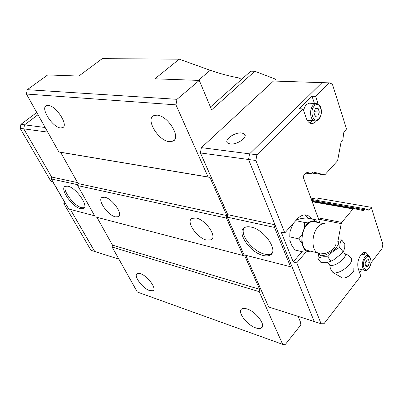 <?xml version="1.0" encoding="UTF-8"?>
<svg xmlns="http://www.w3.org/2000/svg" width="403" height="403" viewBox="0 0 403 403"><rect width="100%" height="100%" fill="white"/><g stroke="black" fill="none" stroke-linecap="round" stroke-linejoin="round"><path stroke-width="0.6" d="M344.988 253.875C345.729 254.832 345.285 256.358 343.658 258.454C338.782 263.507 334.369 265.819 330.42 265.375L329.538 264.217M341.638 253.502L342.036 253.416M247.029 308.95C256.066 311.569 266.499 325.679 261.245 328.062C259.99 328.772 258.187 328.722 255.834 327.911C246.832 325.08 236.722 311.368 241.891 308.879C243.08 308.204 244.787 308.23 247.029 308.95M140.38 273.677C147.433 275.672 157.225 288.976 152.989 290.719L149.654 290.608C142.612 288.447 133.055 275.466 137.221 273.622L140.38 273.677M156.999 115.147C167.855 115.46 181.415 137.67 173.068 141.115L169.32 141.675C158.555 140.939 145.347 119.454 153.598 115.732L156.999 115.147M48.214 105.415C56.098 105.561 68.837 125.338 62.677 127.65L60.556 127.947C52.697 127.499 40.224 108.266 46.295 105.727L48.214 105.415M276.196 81.114L275.491 79.149L254.842 71.266L211.605 109.853L199.278 80.419L154.903 78.812L179.259 59.17L210.22 70.293C219.217 73.462 228.849 76.041 239.115 78.016L241.488 79.451M206.568 240.067C196.956 238.062 185.556 221.312 191.939 218.35L196.17 218.043C205.837 219.756 217.57 237.019 211.101 239.82L206.568 240.067M115.424 216.859C107.818 215.333 96.952 199.641 102.07 197.415L104.785 197.233C112.412 198.533 123.535 214.648 118.336 216.718L115.424 216.859M271.97 253.306L271.461 253.648C269.678 254.651 267.325 254.792 264.418 254.071C252.832 251.563 239.397 234.329 244.127 227.876M263.174 255.462C250.011 252.646 235.906 231.811 244.556 227.604C246.193 226.682 248.359 226.511 251.049 227.091C264.333 229.423 279.007 251.094 270.217 255.054C268.433 256.056 266.086 256.192 263.174 255.462M230.158 143.967L227.755 143.11C223.353 140.168 234.748 131.962 241.714 132.98L244.258 133.856C248.716 136.733 237.125 145.11 230.158 143.967M316.622 120.688L315.851 121.59C314.244 123.197 312.552 123.792 310.784 123.378C308.814 122.804 307.328 121.137 306.32 118.376L303.071 108.966L299.384 108.719L312.018 96.236L315.7 96.418L329.347 82.872L332.359 84.106L346.53 129.005L343.824 132.345L342.817 139.791L341.155 141.619L337.719 160.026L337.185 161.2L325.171 174.474L324.324 174.816L313.166 171.995L311.383 173.94L306.869 172.106L306.295 172.308L303.791 175.381L303.383 177.562L319.922 222.864M312.753 120.663L309.711 122.945M292.19 267.179L244.052 254.852L227.302 217.172L274.524 227.423L275.012 224.798L314.229 321.544L321.09 323.735L323.977 323.745L360.786 276.09L358.312 268.927C357.068 263.975 357.945 259.265 360.947 254.797C362.69 252.686 364.413 251.951 366.11 252.59L368.584 255.744M303.716 110.835C304.094 108.15 305.011 106.049 306.471 104.533L309.056 103.183L315.997 103.586M361.551 254.102L367.702 255.527M351.018 258.247C352.308 259.386 351.864 261.386 349.688 264.247C344.207 270.116 338.898 273.033 333.749 273.002L332.037 271.421M353.446 268.806C354.262 269.562 353.99 270.836 352.64 272.64C349.25 276.307 345.92 278.12 342.656 278.065L341.774 277.561M327.73 256.857L330.964 261.194L333.659 259.859L341.074 254.086L343.049 251.779L343.759 250.777L344.751 247.518L344.837 244.188L341.684 239.906C340.374 241.412 339.759 243.921 339.84 247.432C335.089 249.608 331.054 252.752 327.735 256.857C323.685 256.439 320.405 256.963 317.896 258.429L318.713 253.25M336.072 244.067L334.611 247.366C331.654 250.601 328.45 252.631 325.009 253.452L317.75 252.903L319.574 253.391M323.982 223.675L315.131 221.907C312.411 220.879 309.69 221.852 306.96 224.829C300.447 231.73 300.457 247.875 306.895 250.339L309.046 250.842M309.318 221.988L306.743 224.254L304.512 227.483L304.668 222.481L309.318 221.988L313.932 220.809L315.468 219.726L317.448 222.37M294.245 222.325L292.462 224.96L294.084 222.511M84.398 207.726L81.764 207.726C74.328 206.25 62.324 190.548 65.407 186.206M67.764 186.171C76.071 187.521 89.244 206.432 83.522 208.613L80.6 208.744C72.308 207.097 59.473 188.745 65.084 186.352L67.764 186.171M38.018 114.719L24.543 124.849L23.782 128.854L51.649 177.053L51.287 178.962L68.691 209.001L94.614 215.781M38.008 114.704L24.528 124.844L23.767 128.849L51.644 177.073M70.369 209.439L94.64 251.432L118.92 259.179M70.354 209.434L94.72 251.457M36.769 112.492L20.906 124.376L20.15 128.356L50.833 181.184L52.657 181.587L65.669 204.049L63.84 203.586L64.883 202.694M45.176 127.504L20.906 124.376M63.84 203.586L90.957 250.273L94.64 251.447M47.766 132.124L20.15 128.356M51.649 177.053L77.537 182.584M77.87 184.73L51.287 178.962M310.879 198.095L317.368 199.213L318.219 198.256L371.249 207.318L382.85 244.077L382.004 248.626L371.037 262.821M275.012 224.798L248.54 159.497L249.598 153.845L322.012 82.625L329.347 82.872M289.762 236.863L289.959 231.881L289.762 236.863L298.789 238.888L301.998 234.511L301.792 243.059L298.789 238.888M289.782 240.309L292.009 245.911L294.961 249.981L303.943 252.127L303.993 248.727C305.257 250.439 306.779 251.381 308.562 251.558L303.943 252.127M315.468 219.726L306.446 217.947L301.897 218.411L297.268 219.559L296.15 220.189M295.726 220.663L304.668 222.481M317.04 222.285L313.932 220.809M289.959 231.881L292.462 224.96M301.998 234.511L304.512 227.483M303.993 248.727L301.792 243.059M310.103 251.094L308.562 251.558M339.84 247.432L343.049 251.779M336.938 240.027L341.689 239.906M317.891 258.429L321.08 262.685L326.788 262.721L330.959 261.194M333.316 260.061L330.274 261.602M365.833 261.577L369.42 262.418L368.196 266.051L366.005 266.826L365.032 263.945L366.267 260.293L368.463 259.537L369.42 262.418M365.526 265.416L368.196 266.051M358.791 268.917L358.282 268.831M361.718 269.627L359.531 272.448M363.763 252.57L365.153 254.953M314.224 111.707L319.327 112.059L317.876 116.019L315.171 116.281L313.917 112.553L315.378 108.568L318.083 108.336L319.327 112.059M315.015 115.807L317.876 116.019M308.688 120.341L307.056 120.064M314.446 103.495L312.018 96.236M371.249 207.318L368.619 210.139L364.987 208.749L363.451 210.583L353.799 208.593L353.033 208.956L341.744 222.411L341.23 223.589L338.193 239.866M315.7 96.418L318.264 104.13M306.048 251.915L296.754 262.837L293.218 261.94L281.218 232.133L284.8 232.924L255.86 160.495L256.928 154.787L303.071 108.966M284.8 232.924L297.006 219.227C300.638 215.348 304.26 214.074 307.877 215.409L312.033 219.051M321.09 323.735L296.754 262.837M227.302 217.172L227.771 214.678L200.412 152.939L201.404 147.639L256.928 154.787M293.218 261.94L302.003 251.663M248.54 159.497L255.86 160.495M304.693 214.885L308.471 218.345M227.771 214.678L275.002 224.768M290.634 267.033L274.524 227.423M200.412 152.939L248.54 159.502M245.77 255.306L268.665 306.975L314.219 321.513M201.404 147.639L273.486 81.023L321.987 82.65M298.109 316.375L300.96 323.181L300.089 324.279L300.527 325.317L285.465 344.283L282.674 344.364L137.317 292.029L112.12 247.039L112.482 245.125L259.633 289.314L244.812 255.95L95.224 216.869L77.708 185.592L78.091 183.572L60.616 152.299L58.868 151.946L208.089 176.988L175.945 104.851L176.982 99.319L199.278 80.419M208.089 176.988L209.908 177.37L226.879 215.575L226.405 218.094L243.2 255.784M259.633 289.314L259.194 291.671L112.12 247.039M282.674 344.364L259.194 291.671M112.482 245.125L96.947 217.323M58.868 151.946L26.432 94.035L27.258 89.688L47.715 74.938L78.842 76.061L102.261 58.637L179.259 59.17M77.708 185.592L226.405 218.094M78.091 183.572L226.879 215.575M60.616 152.299L209.908 177.37M26.432 94.035L175.945 104.851M27.258 89.688L176.982 99.319M210.426 107.037L250.807 71.18L254.842 71.266M210.22 70.293L198.306 80.383M318.768 119.243C322.989 115.102 321.881 104.281 317.04 103.647L315.186 103.773L313.403 104.956C309.141 108.815 309.952 120.034 314.501 120.804L315.307 120.905M318.783 118.724C324.168 113.656 319.74 100.166 314.456 105.818C308.94 110.966 313.589 124.537 318.783 118.724M368.911 268.413C371.949 262.766 371.813 258.53 368.498 255.709C367.224 255.22 365.929 255.779 364.619 257.376C361.516 262.968 361.451 267.27 364.423 270.287L365.042 270.468M368.896 268.141C373.329 262.761 369.899 252.318 365.556 258.172C361.028 263.638 364.614 274.1 368.896 268.141M336.837 240.979C339.437 241.432 339.376 243.442 336.656 247.009C331.19 254.001 318.249 258.786 319.715 253.416M326.037 224.083C323.337 223.055 320.622 224.053 317.896 227.075C311.383 234.088 311.343 250.439 317.75 252.903L306.895 250.339M367.254 209.615L369.098 209.938M311.363 199.425L364.866 208.729L311.363 199.42M311.736 200.442L364.201 209.625M311.761 200.508L364.191 209.691M312.028 201.238L353.799 208.593M312.214 201.747L353.033 208.956M318.078 217.806L341.744 222.411M318.566 219.146L341.23 223.589M311.383 173.94L305.555 173.104L311.358 173.935M312.265 173.104L324.324 174.816M330.42 265.375L330.324 265.214C327.201 261.859 326.939 263.013 326.742 262.726M261.245 328.062L262.348 326.737M152.989 290.719L153.644 290.044M173.068 141.115L174.529 139.816M62.677 127.65L63.362 127.111M329.83 264.937C329.936 268.03 331.1 270.675 333.316 272.881M343.492 251.255L344.288 253.316M84.232 207.993L83.522 208.613M350.686 258.041C349.194 255.875 347.22 254.394 344.746 253.598M342.656 278.065L333.749 273.002M358.267 268.791L364.423 270.287C365.924 270.846 367.39 270.267 368.81 268.544M307.6 120.255L315.715 120.885L317.221 120.432L318.622 119.389M365.047 252.354L366.11 252.59M305.121 214.875L307.877 215.409M245.11 135.982L244.258 133.856M271.461 253.648L270.217 255.054M119.081 216.038L118.336 216.718M212.376 238.495L211.101 239.82"/></g></svg>
